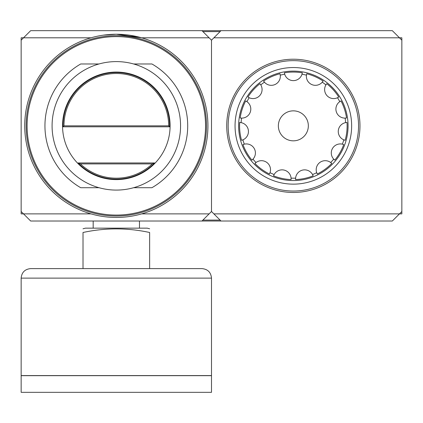 <?xml version="1.0" encoding="UTF-8"?>
<svg xmlns="http://www.w3.org/2000/svg" width="423" height="423" viewBox="0 0 423 423"><rect width="100%" height="100%" fill="white"/><g stroke="black" fill="none" stroke-linecap="round" stroke-linejoin="round"><path stroke-width="0.63" d="M130.062 35.273L141.647 37.806L116.325 34.237L103.582 35.13M209.121 37.806L201.983 30.668L30.668 30.668L21.15 40.185L21.15 211.5L30.668 221.018L201.983 221.018L211.5 211.5L211.5 40.185L209.121 37.806L141.647 37.806M133.647 63.979L151.936 63.979A71.381 71.381 0 0 1 151.936 187.706L133.647 187.706M99.003 187.706L80.714 187.706A71.381 71.381 0 0 1 80.714 63.979L99.003 63.979M116.325 61.599A64.243 64.243 0 0 1 171.96 157.964A64.243 64.243 0 0 1 60.69 157.964A64.243 64.243 0 0 1 116.325 61.599M154.575 162.961L152.254 163.913A52.346 52.346 0 0 1 80.396 163.913L78.075 162.961A53.298 53.298 0 0 0 154.575 162.961L78.075 162.961M63.038 126.794L63.979 125.843A52.346 52.346 0 0 1 116.325 73.496A52.346 52.346 0 0 1 168.671 125.843L169.612 126.794L63.038 126.794A53.298 53.298 0 0 1 116.325 72.544A53.298 53.298 0 0 1 169.612 126.794M63.979 125.843L168.671 125.843M152.254 163.913L80.396 163.913M116.325 34.237A91.606 91.606 0 0 1 195.659 171.648A91.606 91.606 0 0 1 36.991 171.648A91.606 91.606 0 0 1 116.325 34.237A91.606 91.606 0 0 1 195.659 171.648A91.606 91.606 0 0 1 36.991 171.648A91.606 91.606 0 0 1 116.325 34.237M116.325 36.616A89.227 89.227 0 0 1 193.597 170.458A89.227 89.227 0 0 1 39.053 170.458A89.227 89.227 0 0 1 116.325 36.616M91.003 37.806L21.15 37.806L21.15 40.185M21.15 211.5L21.15 213.879L91.003 213.879M149.636 268.605L149.636 232.491C149.636 227.696 149.636 227.696 149.636 232.491C127.397 227.696 105.19 227.696 83.014 232.491C83.014 227.696 83.014 227.696 83.014 232.491L83.014 268.605M93.176 221.018L93.176 228.156M83.014 228.795L85.393 228.156L147.257 228.156L149.636 228.795M30.668 268.605L201.983 268.605C207.762 269.171 210.934 272.343 211.5 278.123L211.5 375.582L21.15 375.582L21.15 278.123C21.716 272.343 24.888 269.171 30.668 268.605M21.15 375.677L211.5 375.677L211.5 392.333L21.15 392.333L21.15 375.677M213.879 37.806L401.85 37.806L401.85 40.185L392.333 30.668L221.018 30.668L211.5 40.185L211.5 211.5L221.018 221.018L201.983 221.018M213.879 213.879L399.471 213.879L401.85 211.5L401.85 213.879L399.471 213.879L392.333 221.018L221.018 221.018M401.85 211.5L401.85 40.185M293.351 59.22A66.623 66.623 0 0 1 351.048 159.154A66.623 66.623 0 0 1 235.653 159.154A66.623 66.623 0 0 1 293.351 59.22A66.623 66.623 0 0 1 351.048 159.154A66.623 66.623 0 0 1 235.653 159.154A66.623 66.623 0 0 1 293.351 59.22M293.351 110.852A14.99 14.99 0 0 1 306.331 133.34A14.99 14.99 0 0 1 280.37 133.34A14.99 14.99 0 0 1 293.351 110.852M345.596 122.633A9.042 9.042 0 0 0 343.788 139.844A52.346 52.346 0 0 1 342.387 144.164A9.042 9.042 0 0 0 333.731 159.148A52.346 52.346 0 0 1 330.696 162.522A9.042 9.042 0 0 0 316.695 172.695A52.346 52.346 0 0 1 312.549 174.54A9.042 9.042 0 0 0 295.619 178.141A52.346 52.346 0 0 1 291.082 178.141A9.042 9.042 0 0 0 274.152 174.54A52.346 52.346 0 0 1 270.006 172.695A9.042 9.042 0 0 0 256.005 162.522A52.346 52.346 0 0 1 252.97 159.148A9.042 9.042 0 0 0 244.314 144.164A52.346 52.346 0 0 1 242.913 139.844A9.042 9.042 0 0 0 241.105 122.633A52.346 52.346 0 0 1 241.575 118.117A9.042 9.042 0 0 0 246.926 101.657A52.346 52.346 0 0 1 249.195 97.729A9.042 9.042 0 0 0 260.774 84.87A52.346 52.346 0 0 1 264.449 82.199A9.042 9.042 0 0 0 280.259 75.162A52.346 52.346 0 0 1 284.7 74.215A9.042 9.042 0 0 0 302.001 74.215A52.346 52.346 0 0 1 306.442 75.162A9.042 9.042 0 0 0 322.252 82.199A52.346 52.346 0 0 1 325.927 84.87A9.042 9.042 0 0 0 337.506 97.729A52.346 52.346 0 0 1 339.775 101.657A9.042 9.042 0 0 0 345.126 118.117A52.346 52.346 0 0 1 345.596 122.633L347.019 122.474A9.042 9.042 0 0 0 345.596 122.633M293.351 71.117A54.726 54.726 0 0 1 340.742 153.205A54.726 54.726 0 0 1 245.959 153.205A54.726 54.726 0 0 1 293.351 71.117M302.308 72.819L302.001 74.215A9.042 9.042 0 0 0 302.308 72.819A53.774 53.774 0 0 0 284.393 72.819A9.042 9.042 0 0 0 284.7 74.215L284.393 72.819M306.442 75.162L306.733 73.761A9.042 9.042 0 0 0 306.442 75.162M323.103 81.047L322.252 82.199A9.042 9.042 0 0 0 323.103 81.047A53.774 53.774 0 0 0 306.733 73.761M325.927 84.87L326.762 83.706A9.042 9.042 0 0 0 325.927 84.87M338.749 97.02L337.506 97.729A9.042 9.042 0 0 0 338.749 97.02A53.774 53.774 0 0 0 326.762 83.706M339.775 101.657L341.012 100.938A9.042 9.042 0 0 0 339.775 101.657M346.548 117.975L345.126 118.117A9.042 9.042 0 0 0 346.548 117.975A53.774 53.774 0 0 0 341.012 100.938M345.147 140.293L343.788 139.844A9.042 9.042 0 0 0 345.147 140.293A53.774 53.774 0 0 0 347.019 122.474M342.387 144.164L343.751 144.597A9.042 9.042 0 0 0 342.387 144.164M334.794 160.111L333.731 159.148A9.042 9.042 0 0 0 334.794 160.111A53.774 53.774 0 0 0 343.751 144.597M330.696 162.522L331.764 163.474A9.042 9.042 0 0 0 330.696 162.522M317.271 174.006L316.695 172.695A9.042 9.042 0 0 0 317.271 174.006A53.774 53.774 0 0 0 331.764 163.474M312.549 174.54L313.136 175.846A9.042 9.042 0 0 0 312.549 174.54M295.614 179.569L295.619 178.141A9.042 9.042 0 0 0 295.614 179.569A53.774 53.774 0 0 0 313.136 175.846M291.082 178.141L291.087 179.569A9.042 9.042 0 0 0 291.082 178.141M273.565 175.846L274.152 174.54A9.042 9.042 0 0 0 273.565 175.846A53.774 53.774 0 0 0 291.087 179.569M270.006 172.695L269.43 174.006A9.042 9.042 0 0 0 270.006 172.695M254.937 163.474L256.005 162.522A9.042 9.042 0 0 0 254.937 163.474A53.774 53.774 0 0 0 269.43 174.006M252.97 159.148L251.907 160.111A9.042 9.042 0 0 0 252.965 159.148M242.95 144.597L244.314 144.164A9.042 9.042 0 0 0 242.95 144.597A53.774 53.774 0 0 0 251.907 160.111M242.913 139.844L241.554 140.293A9.042 9.042 0 0 0 242.913 139.844M239.682 122.474L241.105 122.633A9.042 9.042 0 0 0 239.682 122.474A53.774 53.774 0 0 0 241.554 140.293M241.575 118.117L240.153 117.975A9.042 9.042 0 0 0 241.575 118.117M245.689 100.938L246.926 101.657A9.042 9.042 0 0 0 245.689 100.938A53.774 53.774 0 0 0 240.153 117.975M249.195 97.729L247.952 97.02A9.042 9.042 0 0 0 249.195 97.729M259.939 83.706L260.774 84.87A9.042 9.042 0 0 0 259.939 83.706A53.774 53.774 0 0 0 247.952 97.02M264.449 82.199L263.598 81.047A9.042 9.042 0 0 0 264.449 82.199M279.968 73.761L280.259 75.162A9.042 9.042 0 0 0 279.968 73.761A53.774 53.774 0 0 0 263.598 81.047M293.351 67.548A58.295 58.295 0 0 1 343.836 154.992A58.295 58.295 0 0 1 242.865 154.992A58.295 58.295 0 0 1 293.351 67.548M201.983 30.668L221.018 30.668M209.121 213.879L141.647 213.879M116.325 72.069A53.774 53.774 0 0 1 162.892 152.729A53.774 53.774 0 0 1 69.758 152.729A53.774 53.774 0 0 1 116.325 72.069M116.325 35.664A90.178 90.178 0 0 1 194.421 170.934A90.178 90.178 0 0 1 38.229 170.934A90.178 90.178 0 0 1 116.325 35.664M21.15 278.123L211.5 278.123M293.351 60.648A65.195 65.195 0 0 1 349.81 158.44A65.195 65.195 0 0 1 236.891 158.44A65.195 65.195 0 0 1 293.351 60.648M220.082 220.082L202.918 220.082M202.918 31.603L220.082 31.603M139.474 221.018L139.474 228.156"/></g></svg>
